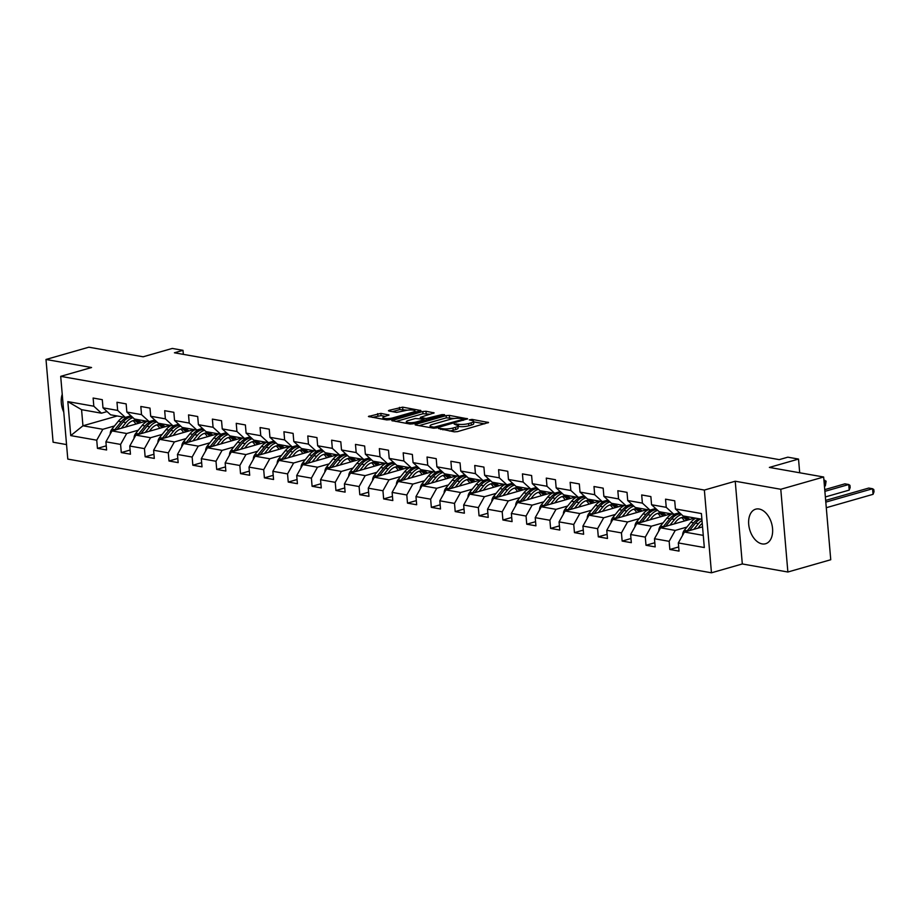 <?xml version="1.0" encoding="UTF-8"?>
<svg xmlns="http://www.w3.org/2000/svg" width="920" height="920" viewBox="0 0 920 920"><rect width="100%" height="100%" fill="white"/><g stroke="black" fill="none" stroke-linecap="round" stroke-linejoin="round"><path stroke-width="1.38" d="M438.495 428.513L454.308 431.848L457.493 431.629L488.543 422.498L472.029 419.393L469.269 419.876L471.73 420.44A7.245 1.656 -4.9 0 1 473.558 421.36A7.245 1.656 -4.9 0 1 471.143 422.832L468.625 423.545A7.245 1.656 -4.9 0 1 458.436 424.246L454.147 424.028L456.078 424.913A7.245 1.656 -4.9 0 1 457.907 425.845A7.245 1.656 -4.9 0 1 455.492 427.305L452.973 428.03A7.245 1.656 -4.9 0 1 442.784 428.72L438.495 428.513M762.128 543.904A17.986 11.396 -106 0 0 765.578 543.743A17.986 11.396 -106 0 0 772.202 525.941A17.986 11.396 -106 0 0 759.138 509.013A17.986 11.396 -106 0 0 755.688 509.174A17.986 11.396 -106 0 0 749.064 526.976A17.986 11.396 -106 0 0 762.128 543.904M380.857 413.379L368.425 416.495L386.699 419.911L389.884 419.692L420.934 410.561L402.649 407.146L389.206 410.297L388.447 410.757L389.022 411.044L396.6 412.39L404.88 410.711A6.049 1.38 -4.9 0 1 411.297 409.952A6.049 1.38 -4.9 0 1 414.92 410.906A6.049 1.38 -4.9 0 1 412.907 412.125L392.955 417.841A6.049 1.38 -4.9 0 1 386.538 418.6A6.049 1.38 -4.9 0 1 382.916 417.645A6.049 1.38 -4.9 0 1 384.928 416.415L389.01 415.012L380.857 413.379L381.053 415.621L372.439 417.392M780.781 489.279L735.23 481.229L742.313 563.96L787.876 572.01L780.781 489.279L823.653 477.008L769.373 467.417L798.525 459.068L787.831 457.183L779.251 459.632L174.42 352.785L182.999 350.336L172.293 348.438L143.14 356.787L88.872 347.197L46 359.467L53.096 442.209L66.55 444.59M735.23 481.229L704.363 490.061L60.697 376.349L91.563 367.517L46 359.467M415.851 424.281L415.092 424.741L415.667 425.028L433.377 428.156L436.563 427.938L467.601 418.807L449.328 415.391L446.142 415.61L415.851 424.281L415.921 425.074M410.032 424.028L391.759 420.612L422.809 411.481L425.994 411.263L434.136 412.896L420.348 417.323L425.948 418.508L441.922 414.621L444.555 414.678L413.218 423.809L410.032 424.028M823.653 477.008L830.748 559.74L787.876 572.01M704.363 490.061L711.459 572.803L67.793 459.091L60.697 376.349M106.26 445.843L97.439 448.362L106.605 449.983L105.915 441.818L120.589 444.417L121.29 452.582L130.456 454.192L129.766 446.039L144.44 448.626L145.141 456.791L154.307 458.413L153.617 450.248L168.291 452.847L168.992 461L178.158 462.622L177.456 454.457L192.142 457.056L192.843 465.221L202.009 466.842L201.308 458.678L215.993 461.265L216.695 469.43L225.86 471.051L225.158 462.886L239.844 465.485L240.545 473.639L249.711 475.26L249.009 467.107L263.695 469.694L264.397 477.859L273.562 479.481L272.861 471.316L287.546 473.903L288.248 482.068L297.413 483.69L296.711 475.525L311.397 478.124L312.098 486.289L321.264 487.899L320.562 479.745L335.248 482.333L335.938 490.498L345.115 492.119L344.413 483.954L359.099 486.553L359.789 494.707L368.966 496.328L368.264 488.175L382.95 490.762L383.64 498.928L392.817 500.549L392.115 492.384L406.801 494.971L407.491 503.136L416.668 504.758L415.966 496.593L430.652 499.192L431.342 507.345L440.519 508.967L439.817 500.813L454.503 503.401L455.193 511.566L464.37 513.188L463.668 505.022L478.342 507.61L479.044 515.775L488.221 517.396L487.519 509.231L502.193 511.83L502.895 519.995L512.072 521.617L511.37 513.452L526.044 516.039L526.746 524.204L535.923 525.826L535.221 517.661L549.895 520.26L550.597 528.413L559.774 530.035L559.072 521.881L573.746 524.469L574.448 532.634L583.625 534.255L582.923 526.091L597.597 528.678L598.299 536.843L607.476 538.464L606.774 530.299L621.448 532.898L622.15 541.063L631.327 542.673L630.625 534.52L645.299 537.107L646.001 545.272L655.178 546.894L654.476 538.729L669.15 541.328L669.852 549.481L679.029 551.103L678.327 542.938L704.317 547.538L701.408 513.544L675.418 508.955L674.716 500.791L665.539 499.169L666.241 507.334L673.865 514.314L659.192 511.716L651.567 504.735L650.865 496.581L641.688 494.96L642.39 503.113L650.014 510.105L635.341 507.506L627.716 500.526L627.014 492.361L617.837 490.739L618.539 498.904L626.163 505.885L611.49 503.297L603.865 496.317L603.163 488.152L593.986 486.53L594.688 494.695L602.312 501.676L587.639 499.077L580.014 492.096L579.312 483.943L570.135 482.322L570.837 490.475L578.462 497.455L563.787 494.868L556.163 487.887L555.462 479.722L546.284 478.101L546.986 486.266L554.61 493.246L539.936 490.659L532.312 483.678L531.61 475.513L522.433 473.892L523.135 482.057L530.759 489.037L516.085 486.438L508.461 479.458L507.759 471.293L498.582 469.671L499.284 477.836L506.909 484.817L492.234 482.229L484.61 475.249L483.909 467.084L474.731 465.462L475.433 473.627L483.057 480.608L468.383 478.009L460.759 471.028L460.058 462.875L450.88 461.253L451.582 469.407L459.206 476.399L444.532 473.8L436.908 466.819L436.206 458.654L427.029 457.033L427.731 465.198L435.355 472.178L420.681 469.591L413.057 462.61L412.355 454.445L403.178 452.824L403.88 460.989L411.504 467.969L396.83 465.37L389.206 458.39L388.504 450.225L379.327 448.615L380.029 456.768L387.653 463.749L372.979 461.161L365.355 454.181L364.653 446.016L355.476 444.394L356.178 452.559L363.803 459.54L349.128 456.952L341.504 449.96L340.803 441.807L331.625 440.185L332.327 448.35L339.952 455.331L325.277 452.732L317.653 445.751L316.952 437.586L307.774 435.965L308.476 444.13L316.1 451.11L301.426 448.523L293.802 441.542L293.101 433.377L283.923 431.756L284.625 439.921L292.249 446.901L277.575 444.303L269.951 437.322L269.249 429.168L260.072 427.547L260.774 435.7L268.398 442.681L253.724 440.093L246.1 433.113L245.398 424.948L236.233 423.327L236.923 431.491L244.547 438.472L229.873 435.884L222.249 428.904L221.547 420.739L212.382 419.117L213.072 427.282L220.696 434.263L206.022 431.664L198.398 424.683L197.696 416.518L188.531 414.909L189.221 423.062L196.845 430.042L182.171 427.455L174.547 420.474L173.845 412.309L164.68 410.688L165.37 418.853L173.006 425.834L158.32 423.234L150.696 416.254L149.994 408.1L140.829 406.479L141.519 414.632L149.155 421.624L134.47 419.025L126.845 412.045L126.143 403.88L116.978 402.258L117.668 410.423L125.304 417.404L110.618 414.816L102.994 407.836L102.292 399.671L93.127 398.049L93.817 406.214L101.453 413.195L81.57 409.676L82.949 425.787L102.833 429.295L114.494 425.948M97.439 448.362L96.738 440.197L70.748 435.608L67.827 401.614L93.817 406.214M102.994 407.836L117.668 410.423M126.845 412.045L141.519 414.632M150.696 416.254L165.37 418.853M174.547 420.474L189.221 423.062M198.398 424.683L213.072 427.282M222.249 428.904L236.923 431.491M246.1 433.113L260.774 435.7M269.951 437.322L284.625 439.921M293.802 441.542L308.476 444.13M317.653 445.751L332.327 448.35M341.504 449.96L356.178 452.559M365.355 454.181L380.029 456.768M389.206 458.39L403.88 460.989M413.057 462.61L427.731 465.198M436.908 466.819L451.582 469.407M460.759 471.028L475.433 473.627M484.61 475.249L499.284 477.836M508.461 479.458L523.135 482.057M532.312 483.678L546.986 486.266M556.163 487.887L570.837 490.475M580.014 492.096L594.688 494.695M603.865 496.317L618.539 498.904M627.716 500.526L642.39 503.113M651.567 504.735L666.241 507.334M138.345 430.169L126.684 433.504L111.998 430.916L146.257 421.107M130.939 415.794L125.304 417.404M111.998 430.916L105.915 441.818M126.684 433.504L120.589 444.417M162.196 434.378L150.535 437.724L135.849 435.125L170.108 425.327M154.79 420.003L149.155 421.624M135.849 435.125L129.766 446.039M150.535 437.724L144.44 448.626M186.047 438.598L174.386 441.933L159.701 439.346L193.959 429.536M178.641 424.223L173.006 425.834M159.701 439.346L153.617 450.248M174.386 441.933L168.291 452.847M209.898 442.808L198.237 446.142L183.552 443.555L217.81 433.745M202.492 428.433L196.845 430.042M183.552 443.555L177.456 454.457M198.237 446.142L192.142 457.056M233.749 447.016L222.077 450.363L207.402 447.764L241.661 437.966M226.343 432.641L220.696 434.263M207.402 447.764L201.308 458.678M222.077 450.363L215.993 461.265M257.6 451.237L245.927 454.572L231.253 451.984L265.512 442.175M250.194 436.862L244.547 438.472M231.253 451.984L225.158 462.886M245.927 454.572L239.844 465.485M281.451 455.446L269.779 458.792L255.105 456.193L289.363 446.384M274.045 441.071L268.398 442.681M255.105 456.193L249.009 467.107M269.779 458.792L263.695 469.694M305.302 459.655L293.63 463.001L278.955 460.402L313.214 450.604M297.896 445.28L292.249 446.901M278.955 460.402L272.861 471.316M293.63 463.001L287.546 473.903M329.153 463.875L317.48 467.21L302.806 464.623L337.065 454.813M321.747 449.5L316.1 451.11M302.806 464.623L296.711 475.525M317.48 467.21L311.397 478.124M353.004 468.084L341.331 471.431L326.657 468.832L360.916 459.034M345.598 453.709L339.952 455.331M326.657 468.832L320.562 479.745M341.331 471.431L335.248 482.333M376.855 472.305L365.183 475.64L350.508 473.053L384.767 463.243M369.449 457.93L363.803 459.54M350.508 473.053L344.413 483.954M365.183 475.64L359.099 486.553M400.706 476.514L389.034 479.849L374.359 477.261L408.618 467.452M393.3 462.139L387.653 463.749M374.359 477.261L368.264 488.175M389.034 479.849L382.95 490.762M424.557 480.723L412.884 484.069L398.21 481.47L432.469 471.672M417.151 466.348L411.504 467.969M398.21 481.47L392.115 492.384M412.884 484.069L406.801 494.971M448.408 484.943L436.735 488.278L422.061 485.691L456.32 475.881M441.002 470.568L435.355 472.178M422.061 485.691L415.966 496.593M436.735 488.278L430.652 499.192M472.259 489.152L460.586 492.499L445.912 489.9L480.171 480.091M464.853 474.777L459.206 476.399M445.912 489.9L439.817 500.813M460.586 492.499L454.503 503.401M496.11 493.373L484.437 496.708L469.763 494.109L504.022 484.311M488.704 478.998L483.057 480.608M469.763 494.109L463.668 505.022M484.437 496.708L478.342 507.61M519.961 497.582L508.288 500.917L493.614 498.329L527.873 488.52M512.555 483.207L506.909 484.817M493.614 498.329L487.519 509.231M508.288 500.917L502.193 511.83M543.812 501.791L532.139 505.137L517.466 502.538L551.724 492.74M536.406 487.416L530.759 489.037M517.466 502.538L511.37 513.452M532.139 505.137L526.044 516.039M567.663 506.011L555.99 509.346L541.316 506.759L575.575 496.949M560.257 491.636L554.61 493.246M541.316 506.759L535.221 517.661M555.99 509.346L549.895 520.26M591.514 510.22L579.841 513.555L565.167 510.968L599.414 501.159M584.108 495.845L578.462 497.455M565.167 510.968L559.072 521.881M579.841 513.555L573.746 524.469M615.365 514.429L603.692 517.776L589.019 515.177L623.265 505.379M607.959 500.054L602.312 501.676M589.019 515.177L582.923 526.091M603.692 517.776L597.597 528.678M639.216 518.65L627.543 521.985L612.869 519.397L647.116 509.588M631.798 504.275L626.163 505.885M612.869 519.397L606.774 530.299M627.543 521.985L621.448 532.898M663.067 522.859L651.394 526.205L636.72 523.606L670.967 513.808M655.649 508.484L650.014 510.105M636.72 523.606L630.625 534.52M651.394 526.205L645.299 537.107M686.918 527.079L675.245 530.414L660.571 527.827L694.818 518.017M679.5 512.704L673.865 514.314M660.571 527.827L654.476 538.729M675.245 530.414L669.15 541.328M703.271 535.371L684.422 532.036L702.546 526.849M701.891 519.271L683.043 515.936L675.418 508.955M684.422 532.036L678.327 542.938M742.313 563.96L711.459 572.803M183.344 354.361L182.999 350.336M799.698 472.776L798.525 459.068M117.208 415.978L82.949 425.787L70.748 435.608M107.088 411.573L101.453 413.195M67.827 401.614L81.57 409.676M102.833 429.295L96.738 440.197M678.672 546.963L669.852 549.481M654.821 542.742L646.001 545.272M630.97 538.534L622.15 541.063M607.119 534.324L598.299 536.843M583.268 530.104L574.448 532.634M559.417 525.895L550.597 528.413M535.566 521.686L526.746 524.204M511.716 517.466L502.895 519.995M487.864 513.256L479.044 515.775M464.013 509.036L455.193 511.566M440.162 504.827L431.342 507.345M416.311 500.618L407.491 503.136M392.46 496.397L383.64 498.928M368.609 492.188L359.789 494.707M344.758 487.968L335.938 490.498M320.907 483.759L312.098 486.289M297.056 479.55L288.248 482.068M273.205 475.329L264.397 477.859M249.355 471.12L240.545 473.639M225.503 466.911L216.695 469.43M201.652 462.691L192.843 465.221M177.802 458.482L168.992 461M153.951 454.261L145.141 456.791M130.099 450.053L121.29 452.582M62.238 394.289A17.986 11.396 -106 0 0 63.767 412.148M449.374 430.974A7.245 1.656 -4.9 0 0 453.169 430.272L452.973 428.03M457.907 425.845L458.102 428.076A7.245 1.656 -4.9 0 1 455.687 429.548L453.169 430.272M473.558 421.36L473.754 423.603A7.245 1.656 -4.9 0 1 471.339 425.063L468.82 425.787A7.245 1.656 -4.9 0 1 458.631 426.478L457.953 426.362M484.713 423.844L473.604 421.877M454.457 418.496L446.338 417.841L419.117 425.638M434.079 427.19L462.898 419.428L460.851 418.519A7.245 1.656 -4.9 0 0 450.662 419.209L432.492 424.407A7.245 1.656 -4.9 0 0 430.077 425.879A7.245 1.656 -4.9 0 0 431.905 426.799L434.079 427.19L434.171 428.225M395.772 421.509L423.004 413.724L422.809 411.481M430.318 414.23L423.004 413.724M408.353 420.52A6.049 1.38 -4.9 0 0 406.329 421.739A6.049 1.38 -4.9 0 0 409.952 422.694A6.049 1.38 -4.9 0 0 416.38 421.935L423.407 419.922L424.166 419.462L423.591 419.175L415.38 418.508L408.353 420.52M385.181 416.346L381.053 415.621M407.445 410.193L399.659 409.595L392.472 411.654M417.105 411.895L414.978 411.527M697.877 528.183L699.844 525.757A14.639 10.821 -80 0 1 702.247 523.422M693.806 529.345L698.418 523.675A17.641 13.041 -80 0 1 701.994 520.386M682.617 535.256A6.106 4.519 -80 0 1 684.273 530.322L690.77 522.318A17.641 13.041 -80 0 1 695.819 518.19M689.482 530.587L695.508 523.158A17.641 13.041 -80 0 1 700.568 519.029M826.286 507.713L873.057 494.327L872.585 488.738L868.756 488.06L825.654 500.399M698.728 518.707A17.641 13.041 100 0 0 693.668 522.836L687.182 530.84A6.106 4.519 100 0 0 686.803 531.357M825.803 502.124L872.585 488.738L873.804 489.566L874 491.809L873.057 494.327M674.026 523.974L675.993 521.536A14.639 10.821 -80 0 1 685.526 517.293A14.639 10.821 -80 0 1 689.816 519.455M669.956 525.136L674.567 519.466A17.641 13.041 -80 0 1 681.559 514.579M691.759 517.477A17.641 13.041 -80 0 1 692.737 518.615M658.766 531.035A6.106 4.519 -80 0 1 660.422 526.113L666.919 518.109A17.641 13.041 -80 0 1 671.968 513.981M681.536 517.569A14.639 10.821 -80 0 1 684.411 520.996M665.631 526.366L671.657 518.949A17.641 13.041 -80 0 1 680.616 513.716M687.907 519.995A14.639 10.821 100 0 0 684.054 517.166M825.366 496.938L849.206 490.107L848.734 484.518L844.905 483.839L824.734 489.624M680.236 513.371A17.641 13.041 100 0 0 669.817 518.627L663.331 526.62A6.106 4.519 100 0 0 662.952 527.137M683.1 517.235A14.639 10.821 -80 0 1 686.607 520.363M824.883 491.349L848.734 484.518L849.953 485.357L850.149 487.588L849.206 490.107M650.175 519.754L652.142 517.327A14.639 10.821 -80 0 1 661.675 513.072A14.639 10.821 -80 0 1 665.965 515.234M646.105 520.915L650.716 515.246A17.641 13.041 -80 0 1 657.719 510.37M667.908 513.256A17.641 13.041 -80 0 1 668.886 514.395M634.915 526.827A6.106 4.519 -80 0 1 636.571 521.893L643.068 513.9A17.641 13.041 -80 0 1 648.117 509.76M657.685 513.36A14.639 10.821 -80 0 1 660.56 516.787M641.78 522.158L647.806 514.74A17.641 13.041 -80 0 1 656.765 509.496M664.056 515.786A14.639 10.821 100 0 0 660.203 512.957M824.435 486.162L825.355 485.898L824.883 480.309L823.918 480.136M656.385 509.162A17.641 13.041 100 0 0 645.978 514.406L639.481 522.41A6.106 4.519 100 0 0 639.101 522.928M659.249 513.015A14.639 10.821 -80 0 1 662.756 516.154M823.963 480.573L826.102 481.148L825.355 485.898M626.324 515.545L628.291 513.118A14.639 10.821 -80 0 1 637.824 508.863A14.639 10.821 -80 0 1 642.114 511.025M622.254 516.707L626.865 511.037A17.641 13.041 -80 0 1 633.869 506.161M644.057 509.047A17.641 13.041 -80 0 1 645.035 510.186M611.064 522.617A6.106 4.519 -80 0 1 612.72 517.684L619.217 509.68A17.641 13.041 -80 0 1 624.266 505.551M633.834 509.151A14.639 10.821 -80 0 1 636.709 512.566M617.929 517.948L623.956 510.519A17.641 13.041 -80 0 1 632.914 505.287M640.205 511.566A14.639 10.821 100 0 0 636.352 508.737M632.534 504.942A17.641 13.041 100 0 0 622.127 510.197L615.63 518.202A6.106 4.519 100 0 0 615.25 518.707M635.398 508.806A14.639 10.821 -80 0 1 638.905 511.945M602.473 511.336L604.44 508.898A14.639 10.821 -80 0 1 613.973 504.654A14.639 10.821 -80 0 1 618.263 506.805M598.403 512.497L603.014 506.816A17.641 13.041 -80 0 1 610.018 501.94M620.206 504.838A17.641 13.041 -80 0 1 621.184 505.977M587.224 518.397A6.106 4.519 -80 0 1 588.869 513.475L595.366 505.471A17.641 13.041 -80 0 1 600.415 501.342M609.983 504.93A14.639 10.821 -80 0 1 612.858 508.357M594.078 513.728L600.105 506.31A17.641 13.041 -80 0 1 609.063 501.078M616.354 507.357A14.639 10.821 100 0 0 612.501 504.528M608.683 500.733A17.641 13.041 100 0 0 598.276 505.988L591.779 513.981A6.106 4.519 100 0 0 591.399 514.498M611.547 504.597A14.639 10.821 -80 0 1 615.054 507.725M578.622 507.115L580.589 504.689A14.639 10.821 -80 0 1 590.122 500.434A14.639 10.821 -80 0 1 594.412 502.596M574.551 508.277L579.163 502.607A17.641 13.041 -80 0 1 586.166 497.731M596.356 500.618A17.641 13.041 -80 0 1 597.333 501.756M563.373 514.188A6.106 4.519 -80 0 1 565.018 509.254L571.515 501.262A17.641 13.041 -80 0 1 576.564 497.122M586.132 500.721A14.639 10.821 -80 0 1 589.007 504.137M570.227 509.519L576.253 502.09A17.641 13.041 -80 0 1 585.212 496.857M592.503 503.136A14.639 10.821 100 0 0 588.65 500.319M584.832 496.524A17.641 13.041 100 0 0 574.425 501.768L567.928 509.772A6.106 4.519 100 0 0 567.548 510.289M587.696 500.376A14.639 10.821 -80 0 1 591.203 503.516M554.771 502.906L556.738 500.48A14.639 10.821 -80 0 1 566.283 496.225A14.639 10.821 -80 0 1 570.561 498.387M550.7 504.068L555.312 498.398A17.641 13.041 -80 0 1 562.316 493.522M572.504 496.409A17.641 13.041 -80 0 1 573.482 497.547M539.522 509.979A6.106 4.519 -80 0 1 541.167 505.046L547.664 497.041A17.641 13.041 -80 0 1 552.724 492.913M562.281 496.501A14.639 10.821 -80 0 1 565.156 499.928M546.376 505.31L552.403 497.881A17.641 13.041 -80 0 1 561.361 492.648M568.663 498.928A14.639 10.821 100 0 0 564.799 496.098M560.993 492.303A17.641 13.041 100 0 0 550.574 497.559L544.077 505.551A6.106 4.519 100 0 0 543.697 506.069M563.845 496.167A14.639 10.821 -80 0 1 567.352 499.296M530.92 498.686L532.887 496.259A14.639 10.821 -80 0 1 542.432 492.004A14.639 10.821 -80 0 1 546.71 494.166M526.849 499.859L531.461 494.178A17.641 13.041 -80 0 1 538.464 489.302M548.653 492.2A17.641 13.041 -80 0 1 549.631 493.338M515.672 505.758A6.106 4.519 -80 0 1 517.316 500.825L523.813 492.832A17.641 13.041 -80 0 1 528.873 488.704M538.43 492.292A14.639 10.821 -80 0 1 541.316 495.719M522.525 501.089L528.551 493.672A17.641 13.041 -80 0 1 537.51 488.428M544.812 494.718A14.639 10.821 100 0 0 540.948 491.889M537.142 488.094A17.641 13.041 100 0 0 526.723 493.338L520.226 501.342A6.106 4.519 100 0 0 519.846 501.86M539.994 491.947A14.639 10.821 -80 0 1 543.501 495.086M507.069 494.477L509.036 492.05A14.639 10.821 -80 0 1 518.581 487.796A14.639 10.821 -80 0 1 522.859 489.957M502.998 495.638L507.61 489.969A17.641 13.041 -80 0 1 514.613 485.093M524.803 487.979A17.641 13.041 -80 0 1 525.78 489.118M491.82 501.549A6.106 4.519 -80 0 1 493.476 496.616L499.962 488.612A17.641 13.041 -80 0 1 505.022 484.483M514.579 488.083A14.639 10.821 -80 0 1 517.466 491.498M498.674 496.88L504.7 489.451A17.641 13.041 -80 0 1 513.659 484.219M520.962 490.498A14.639 10.821 100 0 0 517.097 487.669M513.291 483.874A17.641 13.041 100 0 0 502.872 489.129L496.374 497.133A6.106 4.519 100 0 0 495.995 497.651M516.143 487.738A14.639 10.821 -80 0 1 519.65 490.877M483.218 490.268L485.185 487.83A14.639 10.821 -80 0 1 494.73 483.586A14.639 10.821 -80 0 1 499.008 485.748M479.159 491.429L483.759 485.748A17.641 13.041 -80 0 1 490.762 480.872M500.951 483.77A17.641 13.041 -80 0 1 501.929 484.909M467.969 497.329A6.106 4.519 -80 0 1 469.625 492.407L476.111 484.403A17.641 13.041 -80 0 1 481.171 480.274M490.728 483.862A14.639 10.821 -80 0 1 493.614 487.289M474.823 492.66L480.849 485.242A17.641 13.041 -80 0 1 489.808 480.01M497.11 486.289A14.639 10.821 100 0 0 493.246 483.46M489.44 479.665A17.641 13.041 100 0 0 479.021 484.921L472.523 492.913A6.106 4.519 100 0 0 472.144 493.43M492.292 483.529A14.639 10.821 -80 0 1 495.799 486.657M459.367 486.047L461.334 483.621A14.639 10.821 -80 0 1 470.879 479.366A14.639 10.821 -80 0 1 475.157 481.528M455.308 487.209L459.908 481.539A17.641 13.041 -80 0 1 466.911 476.663M477.1 479.55A17.641 13.041 -80 0 1 478.078 480.688M444.118 493.12A6.106 4.519 -80 0 1 445.774 488.186L452.26 480.194A17.641 13.041 -80 0 1 457.32 476.054M466.877 479.653A14.639 10.821 -80 0 1 469.763 483.08M450.972 488.451L456.998 481.022A17.641 13.041 -80 0 1 465.957 475.789M473.259 482.08A14.639 10.821 100 0 0 469.395 479.251M465.589 475.456A17.641 13.041 100 0 0 455.17 480.7L448.672 488.704A6.106 4.519 100 0 0 448.293 489.221M468.441 479.308A14.639 10.821 -80 0 1 471.948 482.448M435.516 481.838L437.483 479.412A14.639 10.821 -80 0 1 447.028 475.157A14.639 10.821 -80 0 1 451.306 477.319M431.457 483L436.057 477.33A17.641 13.041 -80 0 1 443.06 472.454M453.249 475.341A17.641 13.041 -80 0 1 454.227 476.479M420.267 488.911A6.106 4.519 -80 0 1 421.923 483.977L428.409 475.973A17.641 13.041 -80 0 1 433.469 471.845M443.037 475.444A14.639 10.821 -80 0 1 445.912 478.86M427.121 484.242L433.147 476.813A17.641 13.041 -80 0 1 442.106 471.58M449.409 477.859A14.639 10.821 100 0 0 445.544 475.03M441.738 471.235A17.641 13.041 100 0 0 431.319 476.491L424.822 484.495A6.106 4.519 100 0 0 424.442 485.001M444.59 475.099A14.639 10.821 -80 0 1 448.097 478.239M411.666 477.618L413.632 475.191A14.639 10.821 -80 0 1 423.177 470.936A14.639 10.821 -80 0 1 427.455 473.098M407.606 478.791L412.206 473.11A17.641 13.041 -80 0 1 419.209 468.234M429.398 471.132A17.641 13.041 -80 0 1 430.376 472.27M396.416 484.69A6.106 4.519 -80 0 1 398.072 479.768L404.558 471.764A17.641 13.041 -80 0 1 409.618 467.636M419.186 471.224A14.639 10.821 -80 0 1 422.061 474.651M403.27 480.022L409.296 472.604A17.641 13.041 -80 0 1 418.255 467.371M425.558 473.65A14.639 10.821 100 0 0 421.693 470.822M417.887 467.026A17.641 13.041 100 0 0 407.468 472.282L400.971 480.274A6.106 4.519 100 0 0 400.591 480.792M420.739 470.879A14.639 10.821 -80 0 1 424.246 474.018M387.815 473.409L389.781 470.982A14.639 10.821 -80 0 1 399.326 466.727A14.639 10.821 -80 0 1 403.604 468.889M383.755 474.57L388.355 468.901A17.641 13.041 -80 0 1 395.358 464.025M405.547 466.911A17.641 13.041 -80 0 1 406.525 468.05M372.565 480.481A6.106 4.519 -80 0 1 374.221 475.548L380.707 467.555A17.641 13.041 -80 0 1 385.767 463.416M395.335 467.015A14.639 10.821 -80 0 1 398.21 470.43M379.419 475.812L385.445 468.383A17.641 13.041 -80 0 1 394.404 463.151M401.706 469.43A14.639 10.821 100 0 0 397.842 466.601M394.036 462.817A17.641 13.041 100 0 0 383.617 468.061L377.119 476.065A6.106 4.519 100 0 0 376.74 476.583M396.888 466.67A14.639 10.821 -80 0 1 400.395 469.809M363.964 469.2L365.93 466.762A14.639 10.821 -80 0 1 375.475 462.518A14.639 10.821 -80 0 1 379.753 464.68M359.904 470.361L364.504 464.692A17.641 13.041 -80 0 1 371.507 459.816M381.697 462.702A17.641 13.041 -80 0 1 382.674 463.841M348.714 476.261A6.106 4.519 -80 0 1 350.37 471.339L356.856 463.335A17.641 13.041 -80 0 1 361.916 459.206M371.484 462.794A14.639 10.821 -80 0 1 374.359 466.221M355.568 471.603L361.594 464.174A17.641 13.041 -80 0 1 370.553 458.942M377.855 465.221A14.639 10.821 100 0 0 373.991 462.392M370.185 458.597A17.641 13.041 100 0 0 359.766 463.852L353.268 471.845A6.106 4.519 100 0 0 352.889 472.362M373.037 462.461A14.639 10.821 -80 0 1 376.544 465.589M340.112 464.979L342.079 462.553A14.639 10.821 -80 0 1 351.624 458.298A14.639 10.821 -80 0 1 355.902 460.46M336.053 466.141L340.653 460.471A17.641 13.041 -80 0 1 347.656 455.595M357.846 458.482A17.641 13.041 -80 0 1 358.823 459.632M324.863 472.052A6.106 4.519 -80 0 1 326.519 467.118L333.005 459.126A17.641 13.041 -80 0 1 338.065 454.997M347.633 458.585A14.639 10.821 -80 0 1 350.508 462.012M331.717 467.383L337.743 459.966A17.641 13.041 -80 0 1 346.702 454.721M354.004 461.012A14.639 10.821 100 0 0 350.141 458.183M346.334 454.388A17.641 13.041 100 0 0 335.915 459.632L329.417 467.636A6.106 4.519 100 0 0 329.038 468.153M349.186 458.24A14.639 10.821 -80 0 1 352.693 461.38M316.261 460.77L318.228 458.344A14.639 10.821 -80 0 1 327.773 454.089A14.639 10.821 -80 0 1 332.051 456.251M312.202 461.932L316.802 456.262A17.641 13.041 -80 0 1 323.805 451.386M333.994 454.273A17.641 13.041 -80 0 1 334.972 455.411M301.012 467.843A6.106 4.519 -80 0 1 302.668 462.909L309.154 454.905A17.641 13.041 -80 0 1 314.214 450.777M323.782 454.376A14.639 10.821 -80 0 1 326.657 457.792M307.866 463.174L313.892 455.745A17.641 13.041 -80 0 1 322.851 450.512M330.153 456.791A14.639 10.821 100 0 0 326.289 453.962M322.483 450.167A17.641 13.041 100 0 0 312.064 455.423L305.566 463.427A6.106 4.519 100 0 0 305.187 463.933M325.335 454.031A14.639 10.821 -80 0 1 328.842 457.171M292.411 456.561L294.377 454.123A14.639 10.821 -80 0 1 303.922 449.88A14.639 10.821 -80 0 1 308.2 452.042M288.351 457.723L292.951 452.042A17.641 13.041 -80 0 1 299.954 447.166M310.143 450.064A17.641 13.041 -80 0 1 311.121 451.202M277.161 463.622A6.106 4.519 -80 0 1 278.817 458.7L285.303 450.697A17.641 13.041 -80 0 1 290.363 446.568M299.931 450.156A14.639 10.821 -80 0 1 302.806 453.583M284.015 458.953L290.041 451.536A17.641 13.041 -80 0 1 299 446.303M306.303 452.582A14.639 10.821 100 0 0 302.438 449.753M298.632 445.959A17.641 13.041 100 0 0 288.213 451.214L281.715 459.206A6.106 4.519 100 0 0 281.336 459.724M301.484 449.822A14.639 10.821 -80 0 1 304.991 452.95M268.559 452.341L270.526 449.914A14.639 10.821 -80 0 1 280.071 445.659A14.639 10.821 -80 0 1 284.349 447.822M264.5 453.502L269.1 447.833A17.641 13.041 -80 0 1 276.103 442.957M286.292 445.843A17.641 13.041 -80 0 1 287.27 446.982M253.31 459.413A6.106 4.519 -80 0 1 254.966 454.48L261.452 446.487A17.641 13.041 -80 0 1 266.512 442.347M276.08 445.947A14.639 10.821 -80 0 1 278.955 449.362M260.176 454.744L266.19 447.315A17.641 13.041 -80 0 1 275.149 442.083M282.452 448.362A14.639 10.821 100 0 0 278.587 445.544M274.781 441.749A17.641 13.041 100 0 0 264.362 446.993L257.864 454.997A6.106 4.519 100 0 0 257.485 455.515M277.633 445.602A14.639 10.821 -80 0 1 281.14 448.741M244.708 448.132L246.686 445.705A14.639 10.821 -80 0 1 256.22 441.45A14.639 10.821 -80 0 1 260.498 443.612M240.649 449.293L245.249 443.624A17.641 13.041 -80 0 1 252.252 438.748M262.441 441.634A17.641 13.041 -80 0 1 263.419 442.773M229.459 455.204A6.106 4.519 -80 0 1 231.115 450.271L237.601 442.267A17.641 13.041 -80 0 1 242.661 438.138M252.23 441.738A14.639 10.821 -80 0 1 255.105 445.153M236.325 450.535L242.339 443.106A17.641 13.041 -80 0 1 251.298 437.874M258.601 444.153A14.639 10.821 100 0 0 254.736 441.324M250.93 437.529A17.641 13.041 100 0 0 240.511 442.784L234.013 450.788A6.106 4.519 100 0 0 233.645 451.294M253.782 441.393A14.639 10.821 -80 0 1 257.301 444.532M220.857 443.911L222.835 441.485A14.639 10.821 -80 0 1 232.369 437.23A14.639 10.821 -80 0 1 236.647 439.392M216.798 445.084L221.398 439.403A17.641 13.041 -80 0 1 228.401 434.527M238.59 437.425A17.641 13.041 -80 0 1 239.568 438.564M205.608 450.984A6.106 4.519 -80 0 1 207.264 446.062L213.75 438.058A17.641 13.041 -80 0 1 218.81 433.929M228.378 437.517A14.639 10.821 -80 0 1 231.253 440.944M212.474 446.315L218.488 438.897A17.641 13.041 -80 0 1 227.447 433.665M234.749 439.944A14.639 10.821 100 0 0 230.886 437.115M227.079 433.32A17.641 13.041 100 0 0 216.66 438.564L210.162 446.568A6.106 4.519 100 0 0 209.794 447.085M229.931 437.172A14.639 10.821 -80 0 1 233.45 440.312M197.006 439.702L198.984 437.276A14.639 10.821 -80 0 1 208.518 433.021A14.639 10.821 -80 0 1 212.796 435.183M192.947 440.864L197.547 435.194A17.641 13.041 -80 0 1 204.55 430.318M214.739 433.205A17.641 13.041 -80 0 1 215.717 434.343M181.757 446.775A6.106 4.519 -80 0 1 183.413 441.841L189.899 433.837A17.641 13.041 -80 0 1 194.959 429.709M204.527 433.308A14.639 10.821 -80 0 1 207.402 436.724M188.623 442.106L194.649 434.677A17.641 13.041 -80 0 1 203.596 429.444M210.898 435.723A14.639 10.821 100 0 0 207.046 432.894M203.228 429.099A17.641 13.041 100 0 0 192.809 434.355L186.311 442.359A6.106 4.519 100 0 0 185.943 442.876M206.08 432.963A14.639 10.821 -80 0 1 209.599 436.103M173.155 435.493L175.133 433.055A14.639 10.821 -80 0 1 184.667 428.812A14.639 10.821 -80 0 1 188.945 430.974M169.096 436.655L173.696 430.985A17.641 13.041 -80 0 1 180.699 426.098M190.888 428.996A17.641 13.041 -80 0 1 191.866 430.134M157.906 442.554A6.106 4.519 -80 0 1 159.562 437.632L166.048 429.628A17.641 13.041 -80 0 1 171.108 425.5M180.677 429.088A14.639 10.821 -80 0 1 183.552 432.515M164.772 437.885L170.798 430.468A17.641 13.041 -80 0 1 179.745 425.235M187.047 431.514A14.639 10.821 100 0 0 183.195 428.685M179.377 424.89A17.641 13.041 100 0 0 168.958 430.146L162.46 438.138A6.106 4.519 100 0 0 162.092 438.656M182.229 428.754A14.639 10.821 -80 0 1 185.748 431.882M149.304 431.273L151.282 428.846A14.639 10.821 -80 0 1 160.816 424.591A14.639 10.821 -80 0 1 165.094 426.753M145.245 432.434L149.845 426.765A17.641 13.041 -80 0 1 156.848 421.889M167.037 424.775A17.641 13.041 -80 0 1 168.015 425.914M134.055 438.345A6.106 4.519 -80 0 1 135.712 433.412L142.197 425.419A17.641 13.041 -80 0 1 147.257 421.279M156.826 424.879A14.639 10.821 -80 0 1 159.701 428.306M140.921 433.676L146.947 426.259A17.641 13.041 -80 0 1 155.894 421.015M163.196 427.305A14.639 10.821 100 0 0 159.344 424.476M155.526 420.681A17.641 13.041 100 0 0 145.107 425.925L138.609 433.929A6.106 4.519 100 0 0 138.241 434.447M158.378 424.534A14.639 10.821 -80 0 1 161.897 427.673M125.453 427.064L127.431 424.637A14.639 10.821 -80 0 1 136.965 420.382A14.639 10.821 -80 0 1 141.243 422.544M121.394 428.225L125.994 422.556A17.641 13.041 -80 0 1 132.998 417.68M143.186 420.566A17.641 13.041 -80 0 1 144.164 421.705M110.204 434.136A6.106 4.519 -80 0 1 111.86 429.203L118.346 421.199A17.641 13.041 -80 0 1 123.406 417.07M132.974 420.67A14.639 10.821 -80 0 1 135.849 424.085M117.07 429.467L123.096 422.038A17.641 13.041 -80 0 1 132.043 416.806M139.345 423.085A14.639 10.821 100 0 0 135.493 420.256M131.675 416.461A17.641 13.041 100 0 0 121.256 421.716L114.758 429.72A6.106 4.519 100 0 0 114.39 430.226M134.527 420.325A14.639 10.821 -80 0 1 138.046 423.464M442.876 429.835L442.784 428.72M455.687 429.548L455.492 427.305M456.469 424.994L456.377 423.878M458.631 426.478L458.436 424.246M468.82 425.787L468.625 423.545M471.339 425.063L471.143 422.832M472.121 420.52L472.029 419.393M488.025 422.889L487.968 422.211M440.818 429.467L440.714 428.363M446.338 417.841L446.142 415.61M449.523 417.622L449.328 415.391M467.095 419.186L467.038 418.519M436.39 427.984L436.31 427.029M462.978 420.371L462.898 419.428M431.997 427.915L431.905 426.799M392.575 420.946L392.506 420.152M426.178 413.505L425.994 411.263M433.63 413.275L433.573 412.608M421.015 418.726L420.923 417.611M426.086 420.129L425.948 418.508M429.214 419.232L429.134 418.289M442.002 415.575L441.922 414.621M416.461 422.889L416.38 421.935M423.487 420.877L423.407 419.922M388.493 415.391L388.435 414.724M393.047 418.784L392.955 417.841M412.988 413.08L412.907 412.125M389.275 411.091L389.206 410.297M399.659 409.595L399.475 407.364M402.845 409.377L402.649 407.146M420.417 410.941L420.359 410.274M369.242 416.829L369.173 416.035M377.867 415.84L377.671 413.597M695.508 523.158L698.418 523.675M690.77 522.318L693.668 522.836M684.273 530.322L687.182 530.84M671.657 518.949L674.567 519.466M666.919 518.109L669.817 518.627M660.422 526.113L663.331 526.62M647.806 514.74L650.716 515.246M643.068 513.9L645.978 514.406M636.571 521.893L639.481 522.41M623.956 510.519L626.865 511.037M619.217 509.68L622.127 510.197M612.72 517.684L615.63 518.202M600.105 506.31L603.014 506.816M595.366 505.471L598.276 505.988M588.869 513.475L591.779 513.981M576.253 502.09L579.163 502.607M571.515 501.262L574.425 501.768M565.018 509.254L567.928 509.772M552.403 497.881L555.312 498.398M547.664 497.041L550.574 497.559M541.167 505.046L544.077 505.551M528.551 493.672L531.461 494.178M523.813 492.832L526.723 493.338M517.316 500.825L520.226 501.342M504.7 489.451L507.61 489.969M499.962 488.612L502.872 489.129M493.476 496.616L496.374 497.133M480.849 485.242L483.759 485.748M476.111 484.403L479.021 484.921M469.625 492.407L472.523 492.913M456.998 481.022L459.908 481.539M452.26 480.194L455.17 480.7M445.774 488.186L448.672 488.704M433.147 476.813L436.057 477.33M428.409 475.973L431.319 476.491M421.923 483.977L424.822 484.495M409.296 472.604L412.206 473.11M404.558 471.764L407.468 472.282M398.072 479.768L400.971 480.274M385.445 468.383L388.355 468.901M380.707 467.555L383.617 468.061M374.221 475.548L377.119 476.065M361.594 464.174L364.504 464.692M356.856 463.335L359.766 463.852M350.37 471.339L353.268 471.845M337.743 459.966L340.653 460.471M333.005 459.126L335.915 459.632M326.519 467.118L329.417 467.636M313.892 455.745L316.802 456.262M309.154 454.905L312.064 455.423M302.668 462.909L305.566 463.427M290.041 451.536L292.951 452.042M285.303 450.697L288.213 451.214M278.817 458.7L281.715 459.206M266.19 447.315L269.1 447.833M261.452 446.487L264.362 446.993M254.966 454.48L257.864 454.997M242.339 443.106L245.249 443.624M237.601 442.267L240.511 442.784M231.115 450.271L234.013 450.788M218.488 438.897L221.398 439.403M213.75 438.058L216.66 438.564M207.264 446.062L210.162 446.568M194.649 434.677L197.547 435.194M189.899 433.837L192.809 434.355M183.413 441.841L186.311 442.359M170.798 430.468L173.696 430.985M166.048 429.628L168.958 430.146M159.562 437.632L162.46 438.138M146.947 426.259L149.845 426.765M142.197 425.419L145.107 425.925M135.712 433.412L138.609 433.929M123.096 422.038L125.994 422.556M118.346 421.199L121.256 421.716M111.86 429.203L114.758 429.72M463.519 420.221L463.427 419.106M430.226 427.593L430.077 425.879M420.463 418.623L420.348 417.323M406.479 423.407L406.329 421.739M424.258 420.659L424.166 419.462M383.053 419.267L382.916 417.645M415.058 412.482L414.92 410.906M680.156 513.303L678.466 512.992M656.305 509.082L654.615 508.783M632.454 504.873L630.763 504.574M608.603 500.652L606.912 500.353M584.752 496.443L583.061 496.144M560.901 492.234L559.21 491.935M537.05 488.014L535.359 487.715M513.199 483.805L511.508 483.506M489.348 479.584L487.657 479.285M465.497 475.375L463.806 475.076M441.646 471.166L439.955 470.867M417.795 466.946L416.104 466.647M393.944 462.737L392.253 462.438M370.093 458.528L368.402 458.229M346.253 454.308L344.551 454.008M322.402 450.098L320.7 449.799M298.551 445.878L296.849 445.579M274.7 441.669L272.998 441.37M250.849 437.46L249.147 437.161M226.998 433.239L225.296 432.94M203.147 429.03L201.445 428.731M179.296 424.822L177.594 424.511M155.445 420.601L153.743 420.302M131.595 416.392L129.892 416.093"/></g></svg>
